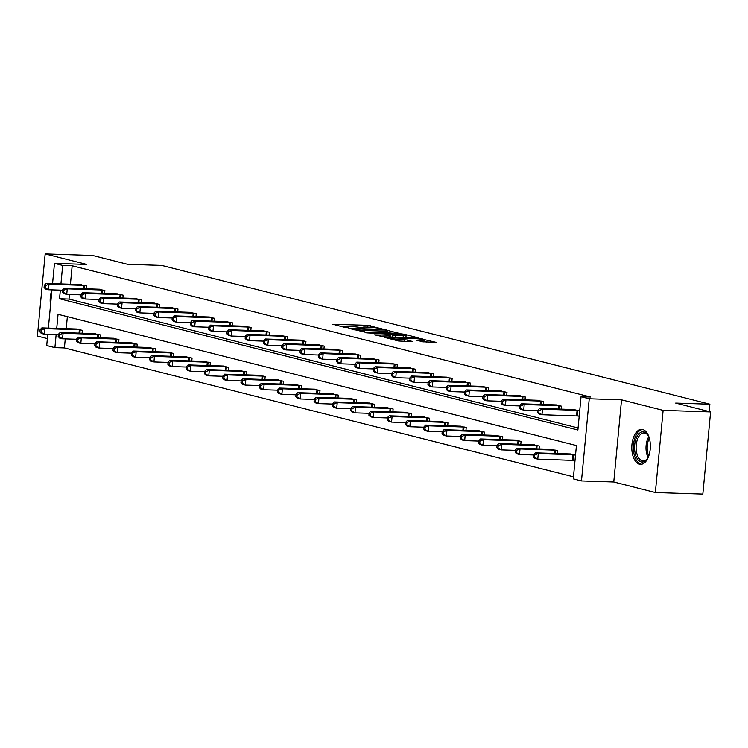 <?xml version="1.0" encoding="UTF-8"?>
<svg xmlns="http://www.w3.org/2000/svg" width="748" height="748" viewBox="0 0 748 748"><rect width="100%" height="100%" fill="white"/><g stroke="black" fill="none" stroke-linecap="round" stroke-linejoin="round"><path stroke-width="1.12" d="M382.172 328.924L367.436 325.315L332.841 324.295L345.389 327.54L348.222 327.727L346.418 327.222A7.041 0.683 5.4 0 1 345.37 326.754A7.041 0.683 5.4 0 1 348.699 326.493L351.495 326.577A7.041 0.683 5.4 0 1 361.144 327.708L364.837 328.353L363.752 327.792A7.041 0.683 5.4 0 1 362.705 327.325A7.041 0.683 5.4 0 1 366.043 327.054L368.839 327.147A7.041 0.683 5.4 0 1 378.479 328.279L382.172 328.924M642.71 429.53A17.485 9.275 -88.1 0 0 641.653 429.38A17.485 9.275 -88.1 0 0 631.854 445.537A17.485 9.275 -88.1 0 0 639.437 464.171A17.485 9.275 -88.1 0 0 640.503 464.33A17.485 9.275 -88.1 0 0 650.293 448.164A17.485 9.275 -88.1 0 0 642.71 429.53M51.958 289.878A17.485 9.275 -88.1 0 0 50.527 305.175M422.695 341.789L436.159 342.369L419.254 338.433L384.65 337.413L398.553 340.995L412.933 341.724L407.847 340.022L399.189 339.489A5.881 0.57 5.4 0 1 393.233 338.938A5.881 0.57 5.4 0 1 390.25 338.152A5.881 0.57 5.4 0 1 393.037 337.928L415.131 338.657A5.881 0.57 5.4 0 1 421.087 339.199A5.881 0.57 5.4 0 1 424.06 339.985A5.881 0.57 5.4 0 1 421.283 340.209L416.561 340.181L422.695 341.789M710.6 411.924L702.83 494.101L655.351 492.539L663.121 410.362L710.6 411.924L675.687 403.088L709.871 404.21L161.755 265.428L127.562 264.306L92.649 255.461L45.17 253.899L86.759 264.437L54.473 263.371L62.673 265.447L72.173 265.764L590.527 397.01L581.037 396.692L589.237 398.768L581.467 480.945L573.267 478.87L576.418 445.556L58.054 314.31L56.726 328.372M663.121 410.362L621.523 399.834L589.237 398.768M399.357 333.402L383.481 329.382L348.886 328.363L365.8 332.299L399.357 333.402M404.378 334.263L418.282 337.844L383.677 336.824L374.533 334.852L389.184 335.216L386.043 334.01L366.52 332.841L401.367 333.907L404.378 334.263L404.322 334.87M45.17 253.899L37.4 336.076L47.367 338.601M709.179 411.568L709.871 404.21M72.173 265.764L70.424 284.268M69.461 294.478L69.022 299.078L578.082 427.968M79.512 284.567L86.59 285.895L86.31 288.822M97.792 289.196L104.87 290.523L104.589 293.45M116.071 293.824L123.139 295.151L122.868 298.078M134.35 298.452L141.419 299.78L141.148 302.706M152.629 303.08L159.698 304.408L159.427 307.334M170.909 307.709L177.977 309.036L177.706 311.953M189.188 312.337L196.257 313.664L195.985 316.582M207.467 316.965L214.536 318.293L214.255 321.21M225.737 321.593L232.815 322.921L232.535 325.838M244.016 326.221L251.094 327.549L250.814 330.466M262.296 330.85L269.374 332.177L269.093 335.095M280.575 335.478L287.653 336.806L287.372 339.723M298.854 340.106L305.932 341.434L305.651 344.351M317.133 344.735L324.202 346.062L323.931 348.979M335.413 349.363L342.481 350.69L342.21 353.608M353.692 353.991L360.76 355.319L360.489 358.236M371.971 358.619L379.04 359.947L378.769 362.864M390.25 363.248L397.319 364.575L397.048 367.492M408.53 367.876L415.598 369.203L415.318 372.121M426.799 372.504L433.877 373.832L433.597 376.749M445.079 377.132L452.157 378.46L451.876 381.377M463.358 381.751L470.436 383.088L470.155 386.005M481.637 386.379L488.715 387.716L488.435 390.634M499.916 391.008L506.994 392.345L506.714 395.262M518.196 395.636L525.264 396.973L524.993 399.89M536.475 400.264L543.544 401.601L543.272 404.518M554.754 404.892L561.823 406.229L561.552 409.147M577.68 415.925L579.176 416.309M573.033 409.521L579.709 410.755M65.263 338.891L64.403 347.932L573.464 476.822M67.357 316.666L66.226 328.69M75.314 328.98L82.392 330.317L82.112 333.234M93.594 333.608L100.662 334.945L100.391 337.862M111.873 338.236L118.941 339.573L118.67 342.491M130.152 342.865L137.221 344.202L136.949 347.119M148.431 347.493L155.5 348.83L155.229 351.747M166.711 352.121L173.779 353.458L173.508 356.375M184.99 356.749L192.058 358.086L191.778 361.004M203.26 361.377L210.338 362.715L210.057 365.632M221.539 366.006L228.617 367.333L228.336 370.26M239.818 370.634L246.896 371.962L246.616 374.888M258.097 375.262L265.175 376.59L264.895 379.517M276.377 379.891L283.455 381.218L283.174 384.145M294.656 384.519L301.725 385.846L301.453 388.773M312.935 389.147L320.004 390.475L319.733 393.401M331.214 393.775L338.283 395.103L338.012 398.029M349.494 398.404L356.562 399.731L356.291 402.658M367.773 403.032L374.841 404.359L374.57 407.286M386.052 407.66L393.121 408.988L392.85 411.914M404.331 412.288L411.4 413.616L411.12 416.543M422.601 416.916L429.679 418.244L429.399 421.171M440.881 421.545L447.959 422.872L447.678 425.799M459.16 426.173L466.238 427.501L465.957 430.427M477.439 430.801L484.517 432.129L484.236 435.056M495.718 435.43L502.796 436.757L502.516 439.684M513.998 440.058L521.066 441.385L520.795 444.303M532.277 444.686L539.345 446.014L539.074 448.931M550.556 449.314L557.625 450.642L557.354 453.559M573.482 460.338L574.978 460.721M568.835 453.943L575.511 455.167M621.523 399.834L613.753 482.002L655.351 492.539M613.753 482.002L581.467 480.945M64.403 347.932L54.913 347.624L46.713 345.548L47.769 334.291M60.345 290.149L59.531 298.761L577.886 430.007L581.037 396.692M62.673 265.447L60.925 283.959M48.358 328.101L51.967 289.878M52.556 283.679L54.473 263.371M56.147 334.571L54.913 347.624M69.022 299.078L59.531 298.761M362.705 327.39L358.816 327.259M345.37 326.82L342.126 326.717M390.895 333.122L387.726 332.318M385.155 329.971L353.589 328.755L354.758 329.335A7.041 0.683 5.4 0 0 364.398 330.466L384.537 331.121A7.041 0.683 5.4 0 0 387.866 330.859A7.041 0.683 5.4 0 0 386.819 330.392L385.155 329.971M405.949 336.927L408.782 337.647M403.303 335.684A5.881 0.57 5.4 0 0 406.089 335.459A5.881 0.57 5.4 0 0 403.107 334.674A5.881 0.57 5.4 0 0 397.151 334.122L388.324 333.954L392.504 335.076L403.303 335.684L403.135 337.46M391.438 337.077L390.073 336.731M426.659 342.173L423.92 341.481M77.25 329.017L41.851 327.886L44.787 328.624L44.263 334.178L58.353 334.646M41.065 332.206L44.263 334.178L41.327 333.44L39.896 331.916L41.065 332.206L41.28 329.99L40.102 329.69L39.896 331.916M41.28 329.99L44.787 328.624L80.494 329.831M40.102 329.69L41.851 327.886M84.692 285.418L48.985 284.212L46.049 283.464L81.457 284.595M62.552 290.224L48.461 289.757L45.525 289.018L44.095 287.494L45.263 287.793L45.478 285.568L44.31 285.278L44.095 287.494M45.478 285.568L48.985 284.212L48.461 289.757L45.263 287.793M46.049 283.464L44.31 285.278M648.628 456.383A15.128 8.022 91.9 0 1 647.226 458.861A15.128 8.022 91.9 0 1 641.176 461.89A15.128 8.022 91.9 0 1 634.687 444.901A15.128 8.022 91.9 0 1 644.009 431.914A15.128 8.022 91.9 0 1 648.002 435.271A15.128 8.022 91.9 0 1 649.236 437.842M648.273 435.738A14.006 7.433 -88.1 0 0 644.851 433.055A14.006 7.433 -88.1 0 0 644 432.933A14.006 7.433 -88.1 0 0 636.155 445.883A14.006 7.433 -88.1 0 0 642.233 460.815A14.006 7.433 -88.1 0 0 643.084 460.936A14.006 7.433 -88.1 0 0 647.525 458.412M642.766 429.539A17.372 9.21 -88.1 0 0 633.416 445.976A17.372 9.21 -88.1 0 0 640.971 464.115A17.372 9.21 -88.1 0 0 641.625 464.237M95.529 333.645L60.13 332.514L63.066 333.253L62.533 338.807L76.633 339.265M59.344 336.834L62.533 338.807L59.606 338.068L58.176 336.544L59.344 336.834L59.56 334.618L58.381 334.319L58.176 336.544M59.56 334.618L63.066 333.253L98.773 334.459M58.381 334.319L60.13 332.514M113.808 338.274L78.409 337.142L81.345 337.881L80.812 343.435L94.912 343.893M77.624 341.462L80.812 343.435L77.886 342.696L76.455 341.172L77.624 341.462L77.839 339.246L76.661 338.947L76.455 341.172M77.839 339.246L81.345 337.881L117.053 339.087M76.661 338.947L78.409 337.142M102.972 290.046L67.264 288.84L64.328 288.092L99.727 289.224M80.831 294.852L66.74 294.385L63.804 293.646L62.374 292.122L63.543 292.421L63.758 290.196L62.58 289.906L62.374 292.122M63.758 290.196L67.264 288.84L66.74 294.385L63.543 292.421M64.328 288.092L62.58 289.906M121.251 294.675L85.543 293.468L82.607 292.72L118.006 293.852M99.11 299.481L85.01 299.013L82.084 298.274L80.653 296.75L81.822 297.05L82.037 294.824L80.859 294.534L80.653 296.75M82.037 294.824L85.543 293.468L85.01 299.013L81.822 297.05M82.607 292.72L80.859 294.534M132.087 342.902L96.688 341.771L99.615 342.509L99.091 348.063L113.191 348.521M95.903 346.09L99.091 348.063L96.165 347.324L94.734 345.8L95.903 346.09L96.118 343.874L94.94 343.575L94.734 345.8M96.118 343.874L99.615 342.509L135.323 343.715M94.94 343.575L96.688 341.771M150.367 347.53L114.968 346.399L117.894 347.137L117.371 352.691L131.47 353.149M114.182 350.719L117.371 352.691L114.444 351.953L113.013 350.419L114.182 350.719L114.388 348.503L113.219 348.203L113.013 350.419M114.388 348.503L117.894 347.137L153.602 348.344M113.219 348.203L114.968 346.399M168.646 352.158L133.247 351.027L136.173 351.766L135.65 357.32L149.75 357.778M132.461 355.347L135.65 357.32L132.723 356.572L131.293 355.048L132.461 355.347L132.667 353.131L131.498 352.832L131.293 355.048M132.667 353.131L136.173 351.766L171.881 352.972M131.498 352.832L133.247 351.027M139.521 299.303L103.813 298.097L100.887 297.349L136.286 298.48M117.389 304.109L103.289 303.641L100.363 302.903L98.932 301.379L100.101 301.678L100.316 299.452L99.138 299.163L98.932 301.379M100.316 299.452L103.813 298.097L103.289 303.641L100.101 301.678M100.887 297.349L99.138 299.163M157.8 303.931L122.092 302.725L119.166 301.977L154.565 303.108M135.668 308.737L121.569 308.269L118.642 307.531L117.212 306.007L118.38 306.306L118.586 304.081L117.417 303.781L117.212 306.007M118.586 304.081L122.092 302.725L121.569 308.269L118.38 306.306M119.166 301.977L117.417 303.781M176.079 308.559L140.372 307.353L137.445 306.605L172.844 307.737M153.948 313.365L139.848 312.898L136.921 312.159L135.491 310.635L136.66 310.934L136.865 308.709L135.697 308.41L135.491 310.635M136.865 308.709L140.372 307.353L139.848 312.898L136.66 310.934M137.445 306.605L135.697 308.41M194.358 313.188L158.651 311.972L155.724 311.233L191.123 312.365M172.227 317.994L158.127 317.526L155.201 316.787L153.77 315.263L154.939 315.562L155.145 313.337L153.976 313.038L153.77 315.263M155.145 313.337L158.651 311.972L158.127 317.526L154.939 315.562M155.724 311.233L153.976 313.038M212.638 317.816L176.93 316.6L174.004 315.862L209.403 316.993M190.506 322.622L176.406 322.154L173.48 321.416L172.04 319.892L173.218 320.191L173.424 317.965L172.255 317.666L172.04 319.892M173.424 317.965L176.93 316.6L176.406 322.154L173.218 320.191M174.004 315.862L172.255 317.666M230.917 322.444L195.209 321.229L192.283 320.49L227.682 321.621M208.776 327.25L194.686 326.783L191.759 326.044L190.319 324.52L191.497 324.819L191.703 322.594L190.534 322.295L190.319 324.52M191.703 322.594L195.209 321.229L194.686 326.783L191.497 324.819M192.283 320.49L190.534 322.295M249.196 327.072L213.489 325.857L210.562 325.118L245.961 326.25M227.055 331.878L212.965 331.411L210.038 330.672L208.599 329.148L209.777 329.447L209.982 327.222L208.814 326.923L208.599 329.148M209.982 327.222L213.489 325.857L212.965 331.411L209.777 329.447M210.562 325.118L208.814 326.923M267.475 331.701L231.768 330.485L228.841 329.746L264.24 330.878M245.335 336.507L231.244 336.039L228.308 335.3L226.878 333.776L228.056 334.076L228.262 331.85L227.093 331.551L226.878 333.776M228.262 331.85L231.768 330.485L231.244 336.039L228.056 334.076M228.841 329.746L227.093 331.551M285.755 336.329L250.047 335.113L247.111 334.375L282.52 335.506M263.614 341.135L249.523 340.667L246.588 339.929L245.157 338.405L246.326 338.704L246.541 336.478L245.372 336.179L245.157 338.405M246.541 336.478L250.047 335.113L249.523 340.667L246.326 338.704M247.111 334.375L245.372 336.179M304.034 340.957L268.326 339.742L265.39 339.003L300.79 340.134M281.893 345.763L267.803 345.296L264.867 344.557L263.436 343.033L264.605 343.332L264.82 341.107L263.642 340.808L263.436 343.033M264.82 341.107L268.326 339.742L267.803 345.296L264.605 343.332M265.39 339.003L263.642 340.808M322.313 345.585L286.606 344.37L283.67 343.631L319.069 344.763M300.172 350.391L286.073 349.924L283.146 349.185L281.716 347.661L282.884 347.96L283.099 345.735L281.921 345.436L281.716 347.661M283.099 345.735L286.606 344.37L286.073 349.924L282.884 347.96M283.67 343.631L281.921 345.436M340.592 350.214L304.885 348.998L301.949 348.259L337.348 349.391M318.452 355.019L304.352 354.552L301.425 353.813L299.995 352.289L301.164 352.579L301.379 350.363L300.2 350.064L299.995 352.289M301.379 350.363L304.885 348.998L304.352 354.552L301.164 352.579M301.949 348.259L300.2 350.064M358.862 354.833L323.155 353.626L320.228 352.888L355.627 354.019M336.731 359.648L322.631 359.18L319.705 358.442L318.274 356.918L319.443 357.207L319.658 354.991L318.48 354.692L318.274 356.918M319.658 354.991L323.155 353.626L322.631 359.18L319.443 357.207M320.228 352.888L318.48 354.692M377.142 359.461L341.434 358.255L338.507 357.516L373.906 358.647M355.01 364.276L340.91 363.809L337.984 363.07L336.553 361.546L337.722 361.836L337.928 359.62L336.759 359.321L336.553 361.546M337.928 359.62L341.434 358.255L340.91 363.809L337.722 361.836M338.507 357.516L336.759 359.321M395.421 364.089L359.713 362.883L356.787 362.144L392.186 363.276M373.289 368.904L359.19 368.437L356.263 367.698L354.833 366.174L356.001 366.464L356.207 364.248L355.038 363.949L354.833 366.174M356.207 364.248L359.713 362.883L359.19 368.437L356.001 366.464M356.787 362.144L355.038 363.949M413.7 368.717L377.992 367.511L375.066 366.772L410.465 367.904M391.569 373.533L377.469 373.065L374.542 372.326L373.102 370.802L374.281 371.092L374.486 368.876L373.317 368.577L373.102 370.802M374.486 368.876L377.992 367.511L377.469 373.065L374.281 371.092M375.066 366.772L373.317 368.577M431.979 373.346L396.272 372.139L393.345 371.401L428.744 372.532M409.848 378.161L395.748 377.693L392.822 376.955L391.382 375.431L392.56 375.72L392.765 373.504L391.597 373.205L391.382 375.431M392.765 373.504L396.272 372.139L395.748 377.693L392.56 375.72M393.345 371.401L391.597 373.205M450.259 377.974L414.551 376.768L411.624 376.029L447.024 377.16M428.118 382.789L414.027 382.322L411.101 381.583L409.661 380.059L410.839 380.349L411.045 378.133L409.876 377.834L409.661 380.059M411.045 378.133L414.551 376.768L414.027 382.322L410.839 380.349M411.624 376.029L409.876 377.834M468.538 382.602L432.83 381.396L429.904 380.657L465.303 381.789M446.397 387.417L432.307 386.95L429.371 386.211L427.94 384.687L429.118 384.977L429.324 382.761L428.155 382.462L427.94 384.687M429.324 382.761L432.83 381.396L432.307 386.95L429.118 384.977M429.904 380.657L428.155 382.462M186.925 356.787L151.526 355.655L154.453 356.394L153.929 361.948L168.029 362.406M150.741 359.975L153.929 361.948L151.002 361.2L149.563 359.676L150.741 359.975L150.946 357.759L149.778 357.46L149.563 359.676M150.946 357.759L154.453 356.394L190.16 357.6M149.778 357.46L151.526 355.655M205.204 361.415L169.805 360.284L172.732 361.022L172.208 366.576L186.308 367.034M169.02 364.603L172.208 366.576L169.282 365.828L167.842 364.304L169.02 364.603L169.226 362.387L168.057 362.088L167.842 364.304M169.226 362.387L172.732 361.022L208.44 362.228M168.057 362.088L169.805 360.284M223.484 366.034L188.085 364.912L191.011 365.65L190.488 371.204L204.578 371.663M187.299 369.231L190.488 371.204L187.561 370.456L186.121 368.932L187.299 369.231L187.505 367.016L186.336 366.716L186.121 368.932M187.505 367.016L191.011 365.65L226.719 366.857M186.336 366.716L188.085 364.912M241.763 370.662L206.364 369.54L209.29 370.279L208.767 375.833L222.857 376.291M205.578 373.86L208.767 375.833L205.831 375.085L204.4 373.561L205.578 373.86L205.784 371.644L204.615 371.345L204.4 373.561M205.784 371.644L209.29 370.279L244.998 371.485M204.615 371.345L206.364 369.54M260.042 375.29L224.643 374.168L227.57 374.907L227.046 380.461L241.136 380.919M223.848 378.488L227.046 380.461L224.11 379.713L222.68 378.189L223.848 378.488L224.063 376.272L222.895 375.973L222.68 378.189M224.063 376.272L227.57 374.907L263.277 376.113M222.895 375.973L224.643 374.168M278.321 379.919L242.913 378.797L245.849 379.535L245.325 385.089L259.416 385.547M242.128 383.116L245.325 385.089L242.389 384.341L240.959 382.817L242.128 383.116L242.343 380.9L241.174 380.601L240.959 382.817M242.343 380.9L245.849 379.535L281.557 380.741M241.174 380.601L242.913 378.797M296.591 384.547L261.192 383.425L264.128 384.163L263.595 389.717L277.695 390.176M260.407 387.745L263.595 389.717L260.669 388.969L259.238 387.445L260.407 387.745L260.622 385.519L259.444 385.229L259.238 387.445M260.622 385.519L264.128 384.163L299.836 385.37M259.444 385.229L261.192 383.425M314.871 389.175L279.471 388.044L282.407 388.792L281.874 394.346L295.974 394.804M278.686 392.373L281.874 394.346L278.948 393.598L277.517 392.074L278.686 392.373L278.901 390.147L277.723 389.858L277.517 392.074M278.901 390.147L282.407 388.792L318.115 389.998M277.723 389.858L279.471 388.044M333.15 393.803L297.751 392.672L300.677 393.42L300.154 398.974L314.254 399.432M296.965 397.001L300.154 398.974L297.227 398.226L295.797 396.702L296.965 397.001L297.18 394.776L296.002 394.486L295.797 396.702M297.18 394.776L300.677 393.42L336.385 394.626M296.002 394.486L297.751 392.672M351.429 398.432L316.03 397.3L318.957 398.048L318.433 403.602L332.533 404.06M315.245 401.629L318.433 403.602L315.506 402.854L314.076 401.33L315.245 401.629L315.45 399.404L314.282 399.114L314.076 401.33M315.45 399.404L318.957 398.048L354.664 399.254M314.282 399.114L316.03 397.3M369.708 403.06L334.309 401.928L337.236 402.676L336.712 408.23L350.812 408.689M333.524 406.258L336.712 408.23L333.786 407.482L332.355 405.958L333.524 406.258L333.73 404.032L332.561 403.742L332.355 405.958M333.73 404.032L337.236 402.676L372.943 403.883M332.561 403.742L334.309 401.928M387.988 407.688L352.589 406.557L355.515 407.305L354.991 412.859L369.091 413.317M351.803 410.886L354.991 412.859L352.065 412.111L350.634 410.587L351.803 410.886L352.009 408.66L350.84 408.371L350.634 410.587M352.009 408.66L355.515 407.305L391.223 408.511M350.84 408.371L352.589 406.557M406.267 412.316L370.868 411.185L373.794 411.933L373.271 417.478L387.371 417.945M370.082 415.514L373.271 417.478L370.344 416.739L368.904 415.215L370.082 415.514L370.288 413.289L369.119 412.999L368.904 415.215M370.288 413.289L373.794 411.933L409.502 413.139M369.119 412.999L370.868 411.185M424.546 416.945L389.147 415.813L392.074 416.561L391.55 422.106L405.64 422.573M388.362 420.142L391.55 422.106L388.623 421.367L387.184 419.843L388.362 420.142L388.567 417.917L387.399 417.627L387.184 419.843M388.567 417.917L392.074 416.561L427.781 417.767M387.399 417.627L389.147 415.813M442.825 421.573L407.426 420.441L410.353 421.189L409.829 426.734L423.92 427.202M406.641 424.771L409.829 426.734L406.903 425.995L405.463 424.471L406.641 424.771L406.847 422.545L405.678 422.255L405.463 424.471M406.847 422.545L410.353 421.189L446.06 422.396M405.678 422.255L407.426 420.441M461.105 426.201L425.706 425.07L428.632 425.818L428.108 431.362L442.199 431.83M424.911 429.399L428.108 431.362L425.173 430.624L423.742 429.1L424.911 429.399L425.126 427.173L423.957 426.884L423.742 429.1M425.126 427.173L428.632 425.818L464.34 427.024M423.957 426.884L425.706 425.07M479.384 430.829L443.975 429.698L446.911 430.446L446.388 435.991L460.478 436.458M443.19 434.027L446.388 435.991L443.452 435.252L442.021 433.728L443.19 434.027L443.405 431.802L442.236 431.512L442.021 433.728M443.405 431.802L446.911 430.446L482.619 431.652M442.236 431.512L443.975 429.698M497.654 435.458L462.255 434.326L465.191 435.074L464.667 440.619L478.757 441.086M461.469 438.655L464.667 440.619L461.731 439.88L460.301 438.356L461.469 438.655L461.684 436.43L460.506 436.131L460.301 438.356M461.684 436.43L465.191 435.074L500.898 436.28M460.506 436.131L462.255 434.326M515.933 440.086L480.534 438.954L483.47 439.702L482.937 445.247L497.037 445.714M479.749 443.284L482.937 445.247L480.01 444.508L478.58 442.984L479.749 443.284L479.964 441.058L478.785 440.759L478.58 442.984M479.964 441.058L483.47 439.702L519.177 440.909M478.785 440.759L480.534 438.954M534.212 444.714L498.813 443.583L501.74 444.321L501.216 449.875L515.316 450.343M498.028 447.912L501.216 449.875L498.29 449.137L496.859 447.613L498.028 447.912L498.243 445.686L497.065 445.387L496.859 447.613M498.243 445.686L501.74 444.321L537.447 445.537M497.065 445.387L498.813 443.583M486.817 387.23L451.109 386.024L448.183 385.285L483.582 386.417M464.676 392.036L450.586 391.578L447.65 390.839L446.219 389.315L447.388 389.605L447.603 387.389L446.434 387.09L446.219 389.315M447.603 387.389L451.109 386.024L450.586 391.578L447.388 389.605M448.183 385.285L446.434 387.09M505.096 391.859L469.389 390.652L466.453 389.914L501.861 391.045M482.956 396.664L468.865 396.206L465.929 395.468L464.499 393.944L465.667 394.233L465.882 392.017L464.704 391.718L464.499 393.944M465.882 392.017L469.389 390.652L468.865 396.206L465.667 394.233M466.453 389.914L464.704 391.718M523.376 396.487L487.668 395.281L484.732 394.542L520.131 395.673M501.235 401.293L487.135 400.834L484.208 400.096L482.778 398.572L483.947 398.862L484.162 396.646L482.984 396.346L482.778 398.572M484.162 396.646L487.668 395.281L487.135 400.834L483.947 398.862M484.732 394.542L482.984 396.346M541.655 401.115L505.947 399.909L503.011 399.17L538.41 400.302M519.514 405.921L505.414 405.463L502.488 404.724L501.057 403.191L502.226 403.49L502.441 401.274L501.263 400.975L501.057 403.191M502.441 401.274L505.947 399.909L505.414 405.463L502.226 403.49M503.011 399.17L501.263 400.975M552.491 449.342L517.092 448.211L520.019 448.95L519.495 454.504L533.595 454.971M516.307 452.54L519.495 454.504L516.569 453.765L515.138 452.241L516.307 452.54L516.513 450.315L515.344 450.016L515.138 452.241M516.513 450.315L520.019 448.95L555.727 450.165M515.344 450.016L517.092 448.211M559.925 405.743L524.217 404.537L521.291 403.798L556.69 404.93M537.793 410.549L523.694 410.091L520.767 409.343L519.336 407.819L520.505 408.118L520.72 405.902L519.542 405.603L519.336 407.819M520.72 405.902L524.217 404.537L523.694 410.091L520.505 408.118M521.291 403.798L519.542 405.603M570.771 453.971L535.372 452.839L538.298 453.578L537.775 459.132L575.006 460.459M534.586 457.168L537.775 459.132L534.848 458.393L533.418 456.869L534.586 457.168L534.792 454.943L533.623 454.644L533.418 456.869M534.792 454.943L538.298 453.578L574.006 454.793M533.623 454.644L535.372 452.839M578.204 410.372L542.496 409.165L539.57 408.427L574.969 409.558M579.204 416.038L541.973 414.719L539.046 413.971L537.616 412.447L538.784 412.746L538.99 410.53L537.821 410.231L537.616 412.447M538.99 410.53L542.496 409.165L541.973 414.719L538.784 412.746M539.57 408.427L537.821 410.231M363.706 328.269L363.752 327.792M346.371 327.699L346.418 327.222M367.268 327.1L367.436 325.315M370.307 327.222L370.456 325.67M386.445 330.298L386.501 329.737M353.037 329.475L353.084 328.914M354.702 329.896L354.758 329.335M364.239 332.177L364.398 330.466M384.369 332.907L384.537 331.121M389.016 337.002L389.184 335.216M401.311 334.44L401.367 333.907M388.595 334.655L388.651 334.094M392.317 337.105L392.504 335.076M395.355 337.208L395.524 335.422M421.171 341.406L421.283 340.209M399.039 341.097L399.189 339.489M404.659 341.453L404.827 339.676M407.697 341.556L407.847 340.022M419.198 338.956L419.254 338.433M422.209 339.386L422.265 338.788M79.036 333.131L79.353 329.765M79.83 333.159L80.148 329.803M84.346 285.39L84.028 288.747M83.552 285.343L83.234 288.719M648.095 457.449A14.006 7.433 91.9 0 1 648.778 436.739M649.311 438.104A13.548 7.19 -88.1 0 0 648.722 456.121M97.305 337.759L97.633 334.393M98.11 337.787L98.418 334.431M115.585 342.388L115.903 339.022M116.379 342.416L116.697 339.059M102.616 290.018L102.308 293.375M101.831 289.972L101.504 293.347M120.896 294.647L120.578 298.003M120.101 294.6L119.783 297.975M133.864 347.016L134.182 343.65M134.659 347.044L134.977 343.687M152.143 351.644L152.461 348.278M152.938 351.672L153.256 348.316M170.422 356.272L170.74 352.906M171.217 356.3L171.535 352.944M139.175 299.275L138.857 302.622M138.38 299.228L138.062 302.603M157.454 303.903L157.136 307.25M156.659 303.856L156.341 307.232M175.733 308.531L175.415 311.879M174.939 308.485L174.621 311.86M194.013 313.16L193.695 316.507M193.218 313.113L192.9 316.488M212.292 317.788L211.974 321.135M211.497 317.741L211.179 321.116M230.571 322.416L230.253 325.763M229.776 322.369L229.458 325.745M248.85 327.044L248.532 330.392M248.056 326.998L247.738 330.373M267.13 331.673L266.812 335.02M266.335 331.626L266.017 335.001M285.409 336.301L285.091 339.648M284.614 336.254L284.296 339.62M303.679 340.929L303.37 344.276M302.893 340.882L302.575 344.248M321.958 345.557L321.649 348.905M321.173 345.511L320.845 348.877M340.237 350.186L339.919 353.533M339.442 350.139L339.125 353.505M358.516 354.814L358.199 358.161M357.722 354.767L357.404 358.133M376.796 359.442L376.478 362.789M376.001 359.395L375.683 362.761M395.075 364.07L394.757 367.418M394.28 364.024L393.962 367.39M413.354 368.699L413.036 372.046M412.559 368.652L412.242 372.018M431.633 373.327L431.316 376.674M430.839 373.28L430.521 376.646M449.913 377.955L449.595 381.302M449.118 377.908L448.8 381.274M468.192 382.574L467.874 385.931M467.397 382.537L467.079 385.903M188.702 360.901L189.02 357.535M189.496 360.929L189.814 357.572M206.981 365.529L207.299 362.163M207.776 365.557L208.094 362.2M225.26 370.157L225.578 366.782M226.055 370.185L226.373 366.829M243.539 374.785L243.857 371.41M244.334 374.813L244.652 371.457M261.819 379.414L262.137 376.038M262.613 379.442L262.931 376.085M280.098 384.042L280.416 380.667M280.893 384.07L281.211 380.713M298.368 388.67L298.695 385.295M299.172 388.698L299.481 385.342M316.647 393.298L316.965 389.923M317.442 393.326L317.76 389.97M334.926 397.927L335.244 394.551M335.721 397.955L336.039 394.598M353.206 402.555L353.524 399.18M354 402.583L354.318 399.226M371.485 407.183L371.803 403.808M372.28 407.211L372.598 403.855M389.764 411.811L390.082 408.436M390.559 411.839L390.877 408.483M408.043 416.44L408.361 413.064M408.838 416.468L409.156 413.111M426.323 421.068L426.641 417.693M427.117 421.096L427.435 417.739M444.602 425.696L444.92 422.321M445.397 425.724L445.714 422.368M462.881 430.324L463.199 426.949M463.676 430.352L463.994 426.996M481.16 434.953L481.478 431.577M481.955 434.971L482.273 431.624M499.44 439.581L499.758 436.206M500.234 439.6L500.543 436.252M517.71 444.209L518.027 440.834M518.504 444.228L518.822 440.881M535.989 448.837L536.307 445.462M536.784 448.856L537.101 445.509M486.471 387.202L486.153 390.559M485.676 387.165L485.359 390.531M504.75 391.83L504.433 395.187M503.956 391.793L503.638 395.159M523.02 396.459L522.712 399.815M522.235 396.421L521.908 399.787M541.3 401.087L540.982 404.444M540.505 401.05L540.187 404.416M554.268 453.466L554.586 450.09M555.063 453.484L555.381 450.137M559.579 405.715L559.261 409.072M558.784 405.678L558.466 409.044M572.342 460.272L572.865 454.719M573.136 460.319L573.66 454.765M577.858 410.343L577.334 415.897M577.063 410.306L576.54 415.851M362.64 328.082L362.705 327.325M345.305 327.512L345.37 326.754M352.804 329.419L352.86 328.811M387.66 333.01L387.866 330.859M390.045 337.03L390.222 335.132M405.884 337.554L406.089 335.459M388.268 334.58L388.324 333.954M423.873 341.995L424.06 339.985M390.185 338.881L390.25 338.152"/></g></svg>

